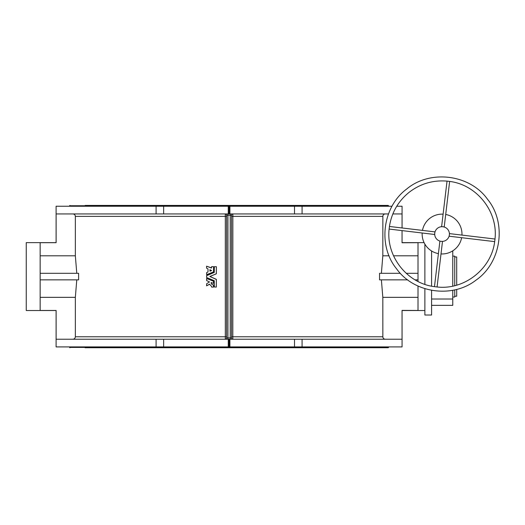 <?xml version="1.0" encoding="UTF-8"?>
<svg xmlns="http://www.w3.org/2000/svg" width="525" height="525" viewBox="0 0 525 525"><rect width="100%" height="100%" fill="white"/><g stroke="black" fill="none" stroke-linecap="round" stroke-linejoin="round"><path stroke-width="0.79" d="M156.089 346.913L156.089 339.229L163.649 339.229L163.649 346.913L56.103 346.913L56.103 310.518L26.25 310.518L26.25 242.635L56.103 242.635L56.103 206.24L163.649 206.24L163.649 213.931L294.512 213.931L294.512 206.24L229.898 206.24L229.898 213.931M402.045 310.393L418.012 310.459L418.012 286.007M418.012 281.459L418.012 242.694L402.045 242.76M163.649 213.931L56.122 213.931L56.122 242.694L40.156 242.694L40.156 310.459L56.122 310.459L56.122 339.229L156.089 339.229M396.749 206.24L402.065 206.24L402.065 227.968L402.045 213.931L392.851 213.931M388.454 213.931L294.512 213.931M226.629 337.864L226.629 337.916A1.306 1.306 0 0 1 225.317 339.229L225.317 213.931A1.306 1.306 0 0 1 226.629 215.237L227.935 215.237L227.935 337.916L230.226 337.916L230.226 215.237L227.935 215.237L227.935 213.931M75.292 215.9L75.344 216.379C75.2 214.889 74.379 214.075 72.89 213.931M40.156 279.851L78.612 279.851L78.612 273.308L40.156 273.308M226.629 216.379L75.344 216.379L75.344 255.813L76.775 273.308M75.344 255.813L40.156 255.813M72.89 339.229C74.379 339.078 75.2 338.258 75.344 336.774L75.344 297.34L40.156 297.34M76.775 279.851L75.344 297.34M213.616 266.733L213.557 271.943L206.725 274.765L206.588 272.678L208.005 271.95L208.005 268.898L206.588 268.17L206.588 266.182L211.391 268.026L211.634 266.628L213.616 266.733L213.504 271.943L206.588 274.667M206.588 266.182L211.588 267.934M209.672 284.228L206.588 285.836L206.633 283.756L209.488 281.932L206.647 280.573L206.588 278.486L213.504 281.21L213.426 283.395L211.194 282.588C211.299 284.045 212.067 284.819 213.511 284.931L213.518 287.077L211.634 287.077L211.477 286.296L209.462 284.183L206.588 285.836M206.588 278.486L213.557 281.21L213.426 283.395M211.28 282.502L211.142 282.588C211.24 284.045 212.015 284.819 213.465 284.931L213.518 287.077M216.405 266.733L216.346 273.814L209.934 276.485L216.346 279.339L216.307 287.077L214.325 286.972L214.259 280.711L206.647 277.541L206.588 275.704L214.259 272.449L214.325 266.733L216.405 266.733L216.3 273.814L209.869 276.485L216.366 279.438L216.307 287.077M381.386 279.851L382.823 297.34L382.856 337.194M400.385 273.308L379.549 273.308L379.549 279.851L407.708 279.851M382.869 215.9L382.823 255.813L381.386 273.308M385.278 339.229C383.788 339.084 382.968 338.264 382.823 336.774L232.811 336.774L232.844 339.229A1.306 1.306 0 0 1 231.538 337.916L230.226 337.916L230.226 339.229M163.649 346.913L294.512 346.913L294.512 339.229L163.649 339.229M294.512 339.229L302.078 339.229L302.078 346.913L294.512 346.913M402.045 310.459L402.045 339.229L302.078 339.229M231.538 215.289L231.538 215.237A1.306 1.306 0 0 1 232.844 213.931L232.811 336.774L231.538 336.774M231.538 216.379L382.823 216.379C382.968 214.889 383.788 214.075 385.278 213.931M415.065 279.851L418.012 279.851M382.823 297.34L418.012 297.34M382.823 255.813L389.104 255.813M393.553 255.813L418.012 255.813M402.045 242.694L402.045 230.606L402.065 242.635L424.088 242.635M406.206 273.308L418.012 273.308M229.898 346.913L229.898 339.229M424.883 310.518L402.058 310.518L402.065 346.913L302.078 346.913M392.011 206.24L302.078 206.24L302.078 213.931M388.566 346.913L388.238 347.734L85.135 347.734M388.566 206.24L388.238 205.419L85.135 205.419M163.649 206.24L229.898 206.24M294.512 206.24L302.078 206.24M228.263 206.24L228.263 213.931M228.263 339.229L228.263 346.913M230.226 213.931L230.226 215.237L231.538 215.237L231.538 337.916M227.935 339.229L227.935 337.916L226.629 337.916L226.629 215.237A1.306 1.306 0 0 0 225.317 213.931M229.084 339.229L229.084 346.913M229.084 206.24L229.084 213.931M211.608 270.519L210.026 271.176L209.888 269.771L211.608 270.519M210.026 271.176L210.092 269.673M452.767 256.128L454.735 256.128L454.735 285.672M454.735 289.879L454.735 297.025L452.767 297.025M452.767 250.832L452.767 286.118M452.767 290.286L452.767 305.347L431.589 305.347M441.007 253.936A19.911 19.911 0 0 0 461.633 237.694M461.941 235.095A19.911 19.911 0 0 0 445.705 214.469M443.107 214.161A19.911 19.911 0 0 0 422.481 230.403M422.172 233.002A19.911 19.911 0 0 0 438.408 253.621M424.883 244.125L424.883 284.36M424.883 288.665L424.883 315.02L431.589 315.02L431.589 290.332M431.589 250.989L431.589 286.171M452.767 299.007L431.589 299.007M426.11 222.121L426.372 221.78M454.735 256.948L456.697 256.948L456.697 285.154M456.697 289.393L456.697 296.205L454.735 296.205M444.189 227.003L442.667 226.715M442.417 226.695L441.827 226.688M442.923 226.741A7.363 7.363 0 0 0 434.746 233.179A7.363 7.363 0 0 0 441.184 241.356A7.363 7.363 0 0 0 449.367 234.918A7.363 7.363 0 0 0 442.923 226.741L443.185 226.774M443.461 226.82L444.071 226.964M434.746 233.179L434.707 234.491L389.13 229.064M434.733 233.303L434.785 232.916M441.184 241.356L442.411 241.402M441.315 241.369L440.921 241.323M449.407 234.406L449.262 235.535M449.242 235.64L449.124 236.112M495.036 239.032L494.688 241.539C491.459 268.879 464.317 290.246 436.99 286.965L434.562 286.676C407.229 283.454 385.855 256.312 389.137 228.979L389.425 226.551C391.604 212.592 398.186 201.167 409.172 192.281C420.387 183.691 433.04 179.97 447.123 181.125L449.551 181.414C476.884 184.643 498.258 211.785 494.977 239.111M226.629 336.774L75.344 336.774M156.089 213.931L156.089 206.24M388.566 347.406L69.595 347.406L69.923 347.734M388.566 205.748L69.595 205.748L69.923 205.419M226.629 337.916A1.306 1.306 0 0 1 225.317 339.229M69.595 346.913L69.595 347.406M69.595 205.748L69.595 206.24M494.983 239.026L449.4 233.605M494.675 241.625L449.092 236.204M406.639 189.066C382.456 206.935 377.567 245.608 396.526 268.754C413.818 293.167 452.399 298.705 476.037 280.12C501.342 262.684 506.986 222.948 487.587 199.343C469.973 174.379 430.165 169.293 406.639 189.066M437.076 286.978L442.496 241.395M434.477 286.663L439.898 241.087M389.438 226.465L435.015 231.893M447.038 181.118L441.61 226.702M449.636 181.427L444.209 227.01"/></g></svg>
